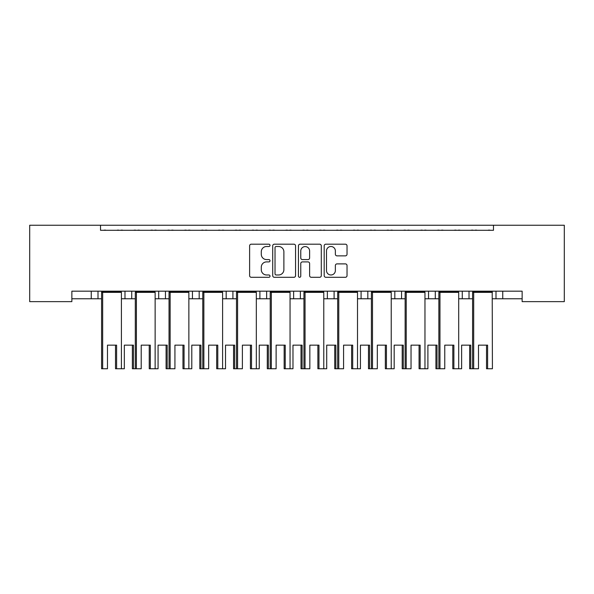 <?xml version="1.0" encoding="UTF-8"?>
<svg xmlns="http://www.w3.org/2000/svg" width="594" height="594" viewBox="0 0 594 594"><rect width="100%" height="100%" fill="white"/><g stroke="black" fill="none" stroke-linecap="round" stroke-linejoin="round"><path stroke-width="0.89" d="M270.018 245.344A1.158 1.158 0 0 0 268.859 244.186L251.269 244.186A1.656 1.656 0 0 0 249.614 245.842L249.614 275.638A1.656 1.656 0 0 0 251.269 277.294L268.859 277.294A1.158 1.158 0 0 0 270.018 276.136A1.158 1.158 0 0 0 268.859 274.977L266.58 274.977A5.294 5.294 0 0 1 261.286 269.683L261.286 267.196A5.294 5.294 0 0 1 266.58 261.902L268.859 261.902A1.158 1.158 0 0 0 270.018 260.744A1.158 1.158 0 0 0 268.859 259.585L266.58 259.585A5.294 5.294 0 0 1 261.286 254.284L261.286 251.804A5.294 5.294 0 0 1 266.58 246.503L268.859 246.503A1.158 1.158 0 0 0 270.018 245.344M345.374 255.858A1.656 1.656 0 0 0 347.03 254.202L347.03 245.842A1.656 1.656 0 0 0 345.374 244.186L325.846 244.186A1.656 1.656 0 0 0 324.19 245.842L324.19 275.638A1.656 1.656 0 0 0 325.846 277.294L345.381 277.294A1.656 1.656 0 0 0 347.03 275.638L347.03 265.54A1.656 1.656 0 0 0 345.381 263.885L337.021 263.885A1.656 1.656 0 0 0 335.365 265.54L335.365 270.552A4.425 4.425 0 0 1 330.932 274.977A4.425 4.425 0 0 1 326.507 270.552L326.507 250.935A4.425 4.425 0 0 1 330.932 246.503A4.425 4.425 0 0 1 335.365 250.935L335.365 254.202A1.656 1.656 0 0 0 337.021 255.858L345.374 255.858M522.141 291.179L71.859 291.179L71.859 301.641L29.7 301.641L29.7 225.245L564.3 225.245L564.3 301.641L522.141 301.641L522.141 291.179M100.527 225.245L100.527 230.301L493.473 230.301L493.473 225.245M295.552 245.842A1.656 1.656 0 0 0 293.896 244.186L274.361 244.186A1.656 1.656 0 0 0 272.705 245.842L272.705 275.638A1.656 1.656 0 0 0 274.361 277.294L293.896 277.294A1.656 1.656 0 0 0 295.552 275.638L295.552 245.842M300.104 244.186L319.639 244.186A1.656 1.656 0 0 1 321.295 245.842L321.295 275.638A1.656 1.656 0 0 1 319.639 277.294L311.278 277.294A1.656 1.656 0 0 1 309.623 275.638L309.623 263.558A1.656 1.656 0 0 0 307.967 261.902L302.42 261.902A1.656 1.656 0 0 0 300.764 263.558L300.764 276.136A1.158 1.158 0 0 1 299.606 277.294A1.158 1.158 0 0 1 298.448 276.136L298.448 245.842A1.656 1.656 0 0 1 300.104 244.186M502.747 291.179L502.747 298.767L495.997 298.767L495.997 291.179L495.997 298.767L492.419 298.767M469.015 291.179L469.015 298.767L472.594 298.767M502.747 298.767L522.141 298.767M424.962 298.767L435.291 298.767L435.291 291.179L435.291 298.767L438.869 298.767M458.694 298.767L462.273 298.767L462.273 291.179M428.541 298.767L428.541 291.179L428.541 298.767M391.231 298.767L401.559 298.767L401.559 291.179L401.559 298.767L405.138 298.767M367.827 291.179L367.827 298.767L371.406 298.767M323.775 298.767L334.103 298.767L334.103 291.179L334.103 298.767L337.682 298.767M357.506 298.767L361.085 298.767L361.085 291.179M327.353 298.767L327.353 291.179L327.353 298.767M300.371 291.179L300.371 298.767L303.95 298.767M266.647 291.179L266.647 298.767L270.225 298.767M290.05 298.767L293.629 298.767L293.629 291.179M232.915 291.179L232.915 298.767L236.494 298.767M256.318 298.767L259.897 298.767L259.897 291.179M188.862 298.767L199.183 298.767L199.183 291.179L199.183 298.767L202.769 298.767M222.594 298.767L226.173 298.767L226.173 291.179M155.131 298.767L165.459 298.767L165.459 291.179L165.459 298.767L169.038 298.767M158.709 298.767L158.709 291.179L158.709 298.767M121.406 298.767L131.727 298.767L131.727 291.179L131.727 298.767L135.306 298.767M124.985 298.767L124.985 291.179L124.985 298.767M98.003 291.179L98.003 298.767L101.581 298.767M71.859 298.767L91.253 298.767L91.253 291.179M469.015 298.767L462.273 298.767M367.827 298.767L361.085 298.767M300.371 298.767L293.629 298.767M266.647 298.767L259.897 298.767M232.915 298.767L226.173 298.767M98.003 298.767L91.253 298.767M100.527 230.301L493.473 230.301M192.441 298.767L192.441 291.179M394.817 298.767L394.817 291.179M276.18 246.503A1.158 1.158 0 0 0 275.022 247.661L275.022 273.819A1.158 1.158 0 0 0 276.188 274.977L278.586 274.977A5.294 5.294 0 0 0 283.88 269.683L283.88 251.804A5.294 5.294 0 0 0 278.586 246.503L276.18 246.503M309.623 251.017A4.425 4.425 0 0 0 305.197 246.592A4.425 4.425 0 0 0 300.764 251.017L300.764 257.93A1.656 1.656 0 0 0 302.42 259.585L307.967 259.585A1.656 1.656 0 0 0 309.623 257.93L309.623 251.017M115.511 345.151L115.511 368.755L116.602 368.755L116.602 345.151L107.477 345.151L107.477 368.755L102.673 368.755L102.673 292.359L101.797 291.691L121.191 291.691L121.191 291.179M132.373 345.151L132.373 368.755L133.464 368.755L133.464 345.151L124.339 345.151L124.339 368.755L116.602 368.755M101.797 291.179L101.581 292.359L121.406 292.359L121.191 291.691M106.051 230.301A1.685 1.685 0 0 0 105.316 230.13L104.544 230.13A1.685 1.685 0 0 0 103.809 230.301M119.171 230.301A1.685 1.685 0 0 0 118.436 230.13L117.671 230.13A1.685 1.685 0 0 0 116.936 230.301M121.406 368.755L121.406 292.359M102.673 368.755L101.581 368.755L101.581 292.359M149.235 345.151L149.235 368.755L150.327 368.755L150.327 345.151L141.209 345.151L141.209 368.755L133.464 368.755M122.913 230.301A1.685 1.685 0 0 0 122.178 230.13L121.414 230.13A1.685 1.685 0 0 0 120.679 230.301M136.033 230.301A1.685 1.685 0 0 0 135.298 230.13L134.534 230.13A1.685 1.685 0 0 0 133.798 230.301M166.097 345.151L166.097 368.755L167.189 368.755L167.189 345.151L158.071 345.151L158.071 368.755L150.327 368.755M135.521 291.179L135.521 291.691L154.915 291.691L154.915 291.179M139.776 230.301A1.685 1.685 0 0 0 139.041 230.13L138.276 230.13A1.685 1.685 0 0 0 137.541 230.301M152.903 230.301A1.685 1.685 0 0 0 152.168 230.13L151.403 230.13A1.685 1.685 0 0 0 150.668 230.301M136.397 368.755L136.397 292.359L135.521 291.691L135.306 292.359L155.131 292.359L154.915 291.691M155.131 368.755L155.131 292.359M135.306 368.755L135.306 292.359M182.967 345.151L182.967 368.755L184.058 368.755L184.058 345.151L174.933 345.151L174.933 368.755L170.129 368.755L170.129 292.359L169.253 291.691L188.647 291.691L188.647 291.179M199.829 345.151L199.829 368.755L200.921 368.755L200.921 345.151L191.795 345.151L191.795 368.755L184.058 368.755M169.253 291.179L169.038 292.359L188.862 292.359L188.647 291.691M173.507 230.301A1.685 1.685 0 0 0 172.772 230.13L172.008 230.13A1.685 1.685 0 0 0 171.272 230.301M186.627 230.301A1.685 1.685 0 0 0 185.892 230.13L185.128 230.13A1.685 1.685 0 0 0 184.392 230.301M188.862 368.755L188.862 292.359M170.129 368.755L169.038 368.755L169.038 292.359M216.691 345.151L216.691 368.755L217.783 368.755L217.783 345.151L208.665 345.151L208.665 368.755L203.861 368.755L203.861 292.359L202.985 291.691L222.379 291.691L222.379 291.179M233.561 345.151L233.561 368.755L234.652 368.755L234.652 345.151L225.527 345.151L225.527 368.755L217.783 368.755M202.985 291.179L202.769 292.359L222.594 292.359L222.379 291.691M207.232 230.301A1.685 1.685 0 0 0 206.497 230.13L205.732 230.13A1.685 1.685 0 0 0 204.997 230.301M220.359 230.301A1.685 1.685 0 0 0 219.624 230.13L218.859 230.13A1.685 1.685 0 0 0 218.124 230.301M222.594 368.755L222.594 292.359M203.861 368.755L202.769 368.755L202.769 292.359M250.423 345.151L250.423 368.755L251.514 368.755L251.514 345.151L242.389 345.151L242.389 368.755L237.585 368.755L237.585 292.359L236.709 291.691L256.103 291.691L256.103 291.179M267.285 345.151L267.285 368.755L268.377 368.755L268.377 345.151L259.259 345.151L259.259 368.755L251.514 368.755M236.709 291.179L236.494 292.359L256.318 292.359L256.103 291.691M240.964 230.301A1.685 1.685 0 0 0 240.228 230.13L239.464 230.13A1.685 1.685 0 0 0 238.729 230.301M254.084 230.301A1.685 1.685 0 0 0 253.348 230.13L252.584 230.13A1.685 1.685 0 0 0 251.849 230.301M256.318 368.755L256.318 292.359M237.585 368.755L236.494 368.755L236.494 292.359M284.155 345.151L284.155 368.755L285.239 368.755L285.239 345.151L276.121 345.151L276.121 368.755L271.317 368.755L271.317 292.359L270.441 291.691L289.835 291.691L289.835 291.179M301.017 345.151L301.017 368.755L302.108 368.755L302.108 345.151L292.983 345.151L292.983 368.755L285.239 368.755M270.441 291.179L270.225 292.359L290.05 292.359L289.835 291.691M274.688 230.301A1.685 1.685 0 0 0 273.953 230.13L273.188 230.13A1.685 1.685 0 0 0 272.453 230.301M287.815 230.301A1.685 1.685 0 0 0 287.08 230.13L286.315 230.13A1.685 1.685 0 0 0 285.58 230.301M290.05 368.755L290.05 292.359M271.317 368.755L270.225 368.755L270.225 292.359M317.879 345.151L317.879 368.755L318.971 368.755L318.971 345.151L309.845 345.151L309.845 368.755L305.041 368.755L305.041 292.359L304.165 291.691L323.559 291.691L323.559 291.179M334.741 345.151L334.741 368.755L335.833 368.755L335.833 345.151L326.715 345.151L326.715 368.755L318.971 368.755M304.165 291.179L303.95 292.359L323.775 292.359L323.559 291.691M308.42 230.301A1.685 1.685 0 0 0 307.685 230.13L306.92 230.13A1.685 1.685 0 0 0 306.185 230.301M321.547 230.301A1.685 1.685 0 0 0 320.812 230.13L320.047 230.13A1.685 1.685 0 0 0 319.312 230.301M323.775 368.755L323.775 292.359M305.041 368.755L303.95 368.755L303.95 292.359M351.611 345.151L351.611 368.755L352.702 368.755L352.702 345.151L343.577 345.151L343.577 368.755L338.773 368.755L338.773 292.359L337.897 291.691L357.291 291.691L357.291 291.179M368.473 345.151L368.473 368.755L369.565 368.755L369.565 345.151L360.439 345.151L360.439 368.755L352.702 368.755M337.897 291.179L337.682 292.359L357.506 292.359L357.291 291.691M342.151 230.301A1.685 1.685 0 0 0 341.416 230.13L340.652 230.13A1.685 1.685 0 0 0 339.917 230.301M355.271 230.301A1.685 1.685 0 0 0 354.536 230.13L353.772 230.13A1.685 1.685 0 0 0 353.036 230.301M357.506 368.755L357.506 292.359M338.773 368.755L337.682 368.755L337.682 292.359M385.335 345.151L385.335 368.755L386.427 368.755L386.427 345.151L377.309 345.151L377.309 368.755L372.497 368.755L372.497 292.359L371.621 291.691L391.015 291.691L391.015 291.179M402.205 345.151L402.205 368.755L403.296 368.755L403.296 345.151L394.171 345.151L394.171 368.755L386.427 368.755M371.621 291.179L371.406 292.359L391.231 292.359L391.015 291.691M375.876 230.301A1.685 1.685 0 0 0 375.141 230.13L374.376 230.13A1.685 1.685 0 0 0 373.641 230.301M389.003 230.301A1.685 1.685 0 0 0 388.268 230.13L387.503 230.13A1.685 1.685 0 0 0 386.768 230.301M391.231 368.755L391.231 292.359M372.497 368.755L371.406 368.755L371.406 292.359M169.038 368.755L167.189 368.755M156.638 230.301A1.685 1.685 0 0 0 155.903 230.13L155.138 230.13A1.685 1.685 0 0 0 154.403 230.301M169.765 230.301A1.685 1.685 0 0 0 169.03 230.13L168.265 230.13A1.685 1.685 0 0 0 167.53 230.301M202.769 368.755L200.921 368.755M190.37 230.301A1.685 1.685 0 0 0 189.635 230.13L188.87 230.13A1.685 1.685 0 0 0 188.135 230.301M203.497 230.301A1.685 1.685 0 0 0 202.762 230.13L201.99 230.13A1.685 1.685 0 0 0 201.255 230.301M236.494 368.755L234.652 368.755M224.101 230.301A1.685 1.685 0 0 0 223.366 230.13L222.594 230.13A1.685 1.685 0 0 0 221.859 230.301M237.221 230.301A1.685 1.685 0 0 0 236.486 230.13L235.721 230.13A1.685 1.685 0 0 0 234.986 230.301M270.225 368.755L268.377 368.755M257.826 230.301A1.685 1.685 0 0 0 257.091 230.13L256.326 230.13A1.685 1.685 0 0 0 255.591 230.301M270.953 230.301A1.685 1.685 0 0 0 270.218 230.13L269.453 230.13A1.685 1.685 0 0 0 268.718 230.301M303.95 368.755L302.108 368.755M291.557 230.301A1.685 1.685 0 0 0 290.822 230.13L290.058 230.13A1.685 1.685 0 0 0 289.323 230.301M304.677 230.301A1.685 1.685 0 0 0 303.942 230.13L303.178 230.13A1.685 1.685 0 0 0 302.443 230.301M337.682 368.755L335.833 368.755M325.282 230.301A1.685 1.685 0 0 0 324.547 230.13L323.782 230.13A1.685 1.685 0 0 0 323.047 230.301M338.409 230.301A1.685 1.685 0 0 0 337.674 230.13L336.909 230.13A1.685 1.685 0 0 0 336.174 230.301M371.406 368.755L369.565 368.755M359.014 230.301A1.685 1.685 0 0 0 358.279 230.13L357.514 230.13A1.685 1.685 0 0 0 356.779 230.301M372.141 230.301A1.685 1.685 0 0 0 371.406 230.13L370.634 230.13A1.685 1.685 0 0 0 369.899 230.301M419.067 345.151L419.067 368.755L420.158 368.755L420.158 345.151L411.033 345.151L411.033 368.755L406.229 368.755L406.229 292.359L405.353 291.691L424.747 291.691L424.747 291.179M435.929 345.151L435.929 368.755L437.021 368.755L437.021 345.151L427.903 345.151L427.903 368.755L420.158 368.755M405.353 291.179L405.138 292.359L424.962 292.359L424.747 291.691M409.608 230.301A1.685 1.685 0 0 0 408.872 230.13L408.108 230.13A1.685 1.685 0 0 0 407.373 230.301M422.728 230.301A1.685 1.685 0 0 0 421.992 230.13L421.228 230.13A1.685 1.685 0 0 0 420.493 230.301M424.962 368.755L424.962 292.359M406.229 368.755L405.138 368.755L405.138 292.359M452.791 345.151L452.791 368.755L453.883 368.755L453.883 345.151L444.765 345.151L444.765 368.755L439.961 368.755L439.961 292.359L439.085 291.691L458.479 291.691L458.479 291.179M469.661 345.151L469.661 368.755L470.752 368.755L470.752 345.151L461.627 345.151L461.627 368.755L453.883 368.755M439.085 291.179L438.869 292.359L458.694 292.359L458.479 291.691M443.332 230.301A1.685 1.685 0 0 0 442.597 230.13L441.832 230.13A1.685 1.685 0 0 0 441.097 230.301M456.459 230.301A1.685 1.685 0 0 0 455.724 230.13L454.959 230.13A1.685 1.685 0 0 0 454.224 230.301M458.694 368.755L458.694 292.359M439.961 368.755L438.869 368.755L438.869 292.359M486.523 345.151L486.523 368.755L487.615 368.755L487.615 345.151L478.489 345.151L478.489 368.755L473.685 368.755L473.685 292.359L472.809 291.691L492.203 291.691L492.203 291.179M492.203 291.691L492.419 368.755L487.615 368.755M472.809 291.179L472.594 292.359L492.419 292.359M477.064 230.301A1.685 1.685 0 0 0 476.329 230.13L475.564 230.13A1.685 1.685 0 0 0 474.829 230.301M490.191 230.301A1.685 1.685 0 0 0 489.456 230.13L488.684 230.13A1.685 1.685 0 0 0 487.949 230.301M473.685 368.755L472.594 368.755L472.594 292.359M405.138 368.755L403.296 368.755M392.745 230.301A1.685 1.685 0 0 0 392.01 230.13L391.238 230.13A1.685 1.685 0 0 0 390.503 230.301M405.865 230.301A1.685 1.685 0 0 0 405.13 230.13L404.366 230.13A1.685 1.685 0 0 0 403.63 230.301M438.869 368.755L437.021 368.755M426.47 230.301A1.685 1.685 0 0 0 425.735 230.13L424.97 230.13A1.685 1.685 0 0 0 424.235 230.301M439.597 230.301A1.685 1.685 0 0 0 438.862 230.13L438.097 230.13A1.685 1.685 0 0 0 437.362 230.301M472.594 368.755L470.752 368.755M460.202 230.301A1.685 1.685 0 0 0 459.466 230.13L458.702 230.13A1.685 1.685 0 0 0 457.967 230.301M473.321 230.301A1.685 1.685 0 0 0 472.586 230.13L471.822 230.13A1.685 1.685 0 0 0 471.087 230.301"/></g></svg>

